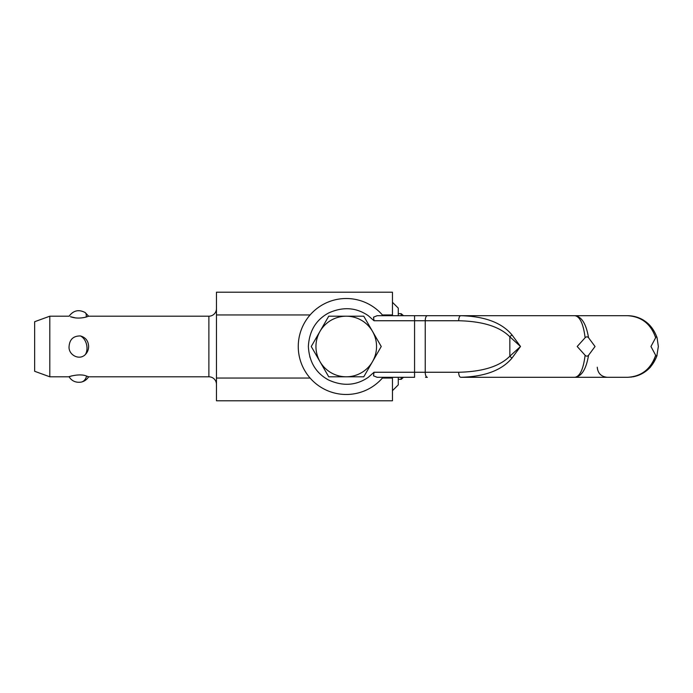 <?xml version="1.0" encoding="UTF-8"?>
<svg xmlns="http://www.w3.org/2000/svg" width="693" height="693" viewBox="0 0 693 693"><rect width="100%" height="100%" fill="white"/><g stroke="black" fill="none" stroke-linecap="round" stroke-linejoin="round"><path stroke-width="1.04" d="M425.537 377.304L427.364 377.304A5.05 2.131 -90 0 1 425.857 375.831A5.05 2.131 -90 0 1 425.233 372.254L414.561 372.254L414.561 377.304L377.148 377.304L373.527 375.831L374.021 372.254L368.286 377.304C356.185 385.62 342.922 386.503 328.508 379.963C315.921 373.103 309.217 361.954 308.368 346.5C309.217 331.046 315.93 319.889 328.508 313.037C342.922 306.497 356.185 307.38 368.286 315.696L374.021 320.746L373.527 317.169L377.148 315.696L425.537 315.696M514.7 315.696L460.81 315.696A5.05 2.131 90 0 0 459.303 317.169A5.05 2.131 90 0 0 458.679 320.746C482.683 321.283 499.74 326.637 509.849 336.807L520.521 346.5L511.988 334.91C501.888 322.756 484.84 316.346 460.854 315.696L554.885 315.696M588.539 355.275L595.044 346.5L588.539 337.725C586.217 323.908 581.67 316.562 574.887 315.696L627.546 315.696C641.51 316.562 650.883 323.908 655.656 337.725L650.952 346.5L655.656 355.275C650.883 369.092 641.51 376.438 627.546 377.304L574.887 377.304C581.67 376.438 586.217 369.092 588.539 355.275C587.43 356.445 586.287 356.445 585.117 355.275C583.376 369.092 579.972 376.438 574.887 377.304L460.81 377.304A5.05 2.131 -90 0 1 459.303 375.831A5.05 2.131 -90 0 1 458.679 372.254L425.233 372.254L425.233 320.746L458.679 320.746M574.887 315.696C579.972 316.562 583.376 323.908 585.117 337.725C586.287 336.555 587.43 336.555 588.539 337.725M585.117 337.725L577.191 346.5L585.117 355.275M655.656 337.725C656.21 336.555 656.678 336.555 657.077 337.725C652.061 323.908 642.22 316.562 627.546 315.696C642.212 316.562 652.052 323.9 657.068 337.708M657.068 355.292L656.773 356.228C651.524 369.49 641.787 376.516 627.546 377.304C641.787 376.516 651.524 369.49 656.773 356.228L658.35 346.5L657.059 337.682M647.946 368.633C651.585 364.882 654.157 360.447 655.639 355.327M511.988 358.09L520.521 346.5L509.849 356.193A5.05 1.481 -138.9 0 0 511.988 358.09C501.879 370.253 484.823 376.663 460.81 377.304L514.7 377.304M549.809 377.304L574.887 377.304M656.773 356.228L657.077 355.275C656.678 356.445 656.21 356.445 655.656 355.275M427.364 315.696L460.81 315.696L414.561 315.696L414.561 320.746L425.233 320.746A5.05 2.131 90 0 1 425.857 317.169A5.05 2.131 90 0 1 427.364 315.696M381.852 377.304L378.317 377.304M378.309 377.304L380.396 377.304M381.185 377.304L381.696 377.304M398.267 379.322L401.169 379.322L403.499 377.304L412.907 377.304M511.988 334.91A5.05 1.481 138.9 0 0 509.849 336.807L509.849 356.193C499.74 366.363 482.683 371.717 458.679 372.254M401.169 315.696L401.169 313.678L403.499 315.696L412.907 315.696M549.809 315.696L607.345 315.696L549.809 315.696M383.03 377.304A47.973 47.973 0 0 1 313.331 381.41A47.973 47.973 0 0 1 313.331 311.59A47.973 47.973 0 0 1 383.03 315.696M309.901 357.146A37.872 37.872 0 0 1 309.771 356.713M310.092 378.04L216.459 378.04L216.459 314.96L310.092 314.96M392.455 377.304L392.455 378.04L382.397 378.04M382.397 314.96L392.455 314.96L392.455 315.696M216.459 308.628A7.571 7.571 0 0 1 208.879 316.199L208.879 376.801A7.571 7.571 0 0 1 216.459 384.372M216.459 378.04L216.459 400.788L392.455 400.788L392.455 378.04M216.459 314.96L216.459 292.212L392.455 292.212L392.455 314.96M49.801 376.801L34.65 371.283L34.65 321.717L49.801 316.199L49.801 376.801L69.075 376.801C71.855 381.115 75.935 382.874 81.306 382.086A11.365 7.969 77.4 0 0 86.59 376.082L88.609 376.801L208.879 376.801M88.609 346.5C88.583 349.627 87.509 352.295 85.386 354.487C79.392 360.897 68.252 354.877 69.075 346.5C69.629 339.379 73.415 335.862 80.431 335.949C85.672 337.43 88.401 340.947 88.609 346.5M72.081 375.788C61.902 379.218 78.075 372.323 86.59 376.082M86.123 317.065A11.365 4.79 -56.5 0 0 85.118 312.534L88.609 316.199L86.123 317.065C80.293 318.503 75.061 318.382 70.417 316.701L75.84 317.966M392.455 390.687L398.267 384.884L398.267 377.304M398.267 315.696L398.267 308.116L392.455 302.313M401.169 379.322L401.169 377.304M346.249 316.199A30.301 30.301 0 0 1 376.55 346.5A30.301 30.301 0 0 1 346.249 376.801A30.301 30.301 0 0 1 315.947 346.5A30.301 30.301 0 0 1 346.249 316.199L363.764 316.199L381.245 346.5L363.764 376.801L328.733 376.801L311.252 346.5L328.733 316.199L346.249 316.199M374.021 320.746L414.561 320.746L414.561 372.254L374.021 372.254M80.431 335.949A11.365 7.969 -102.6 0 1 85.923 342.481A11.365 7.969 77.4 0 1 85.386 354.487M643.849 320.357C638.79 317.273 633.359 315.722 627.546 315.696M632.856 376.845C639.83 375.571 645.781 372.228 650.692 366.831M627.546 377.304L631.86 377.001M597.245 367.203C597.842 373.336 601.212 376.706 607.345 377.304M49.801 316.199L69.075 316.199C73.432 310.429 78.785 309.208 85.118 312.534M88.609 316.199L208.879 316.199M88.609 376.801C86.902 379.565 84.468 381.323 81.306 382.086M398.267 313.678L401.169 313.678"/></g></svg>
